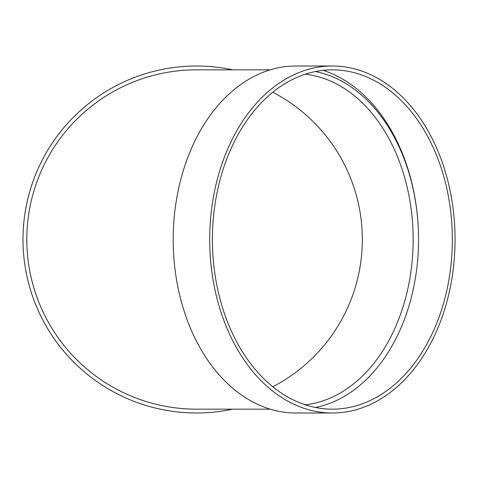 <?xml version="1.0" encoding="UTF-8"?>
<svg xmlns="http://www.w3.org/2000/svg" width="479" height="479" viewBox="0 0 479 479"><rect width="100%" height="100%" fill="white"/><g stroke="black" fill="none" stroke-linecap="round" stroke-linejoin="round"><path stroke-width="0.72" d="M315.475 71.521A169.668 119.972 -90 0 1 418.55 239.5A169.668 119.972 -90 0 1 315.475 407.479M332.372 412.994L295.872 412.994A173.494 122.678 -90 0 1 173.194 239.5A173.494 122.678 -90 0 1 295.872 66.006L332.372 66.006A173.494 122.678 -90 0 1 455.05 239.5A173.494 122.678 -90 0 1 332.372 412.994A173.494 122.678 -90 0 1 209.694 239.5A173.494 122.678 -90 0 1 332.372 66.006M323.109 70.335A173.494 122.678 -90 0 1 418.55 239.5M270.258 69.832L196.486 69.832A169.668 169.668 0 0 0 26.812 239.5A169.668 169.668 0 0 0 196.486 409.168L270.258 409.168M232.704 409.168A173.494 173.494 0 0 1 23.95 257.714A173.494 173.494 0 0 1 232.704 69.832M272.779 92.243A165.848 165.848 0 0 1 272.779 386.757M452.344 239.5A169.668 119.972 -90 0 1 332.372 409.168A169.668 119.972 -90 0 1 212.401 239.5A169.668 119.972 -90 0 1 332.372 69.832A169.668 119.972 -90 0 1 452.344 239.5M305.339 404.803A165.848 117.271 90 0 0 413.143 239.5A165.848 117.271 90 0 0 305.339 74.197"/></g></svg>

